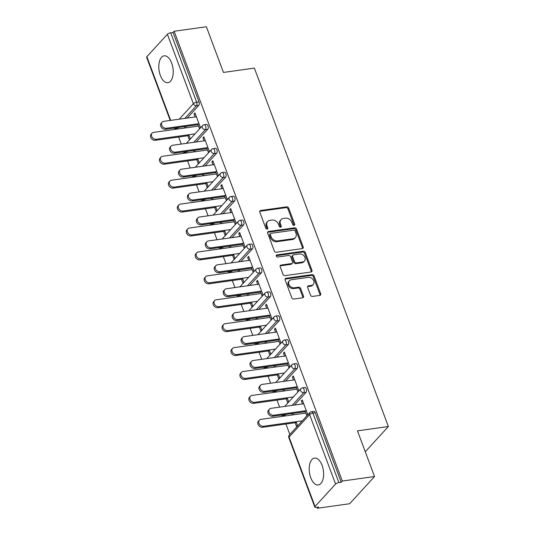 <?xml version="1.0" encoding="UTF-8"?>
<svg xmlns="http://www.w3.org/2000/svg" width="535" height="535" viewBox="0 0 535 535"><rect width="100%" height="100%" fill="white"/><g stroke="black" fill="none" stroke-linecap="round" stroke-linejoin="round"><path stroke-width="0.8" d="M294.063 225.329A1.197 0.936 42.5 0 0 294.678 224.132L288.699 208.148A1.705 1.337 42.5 0 0 286.693 206.844L260.692 210.482A1.705 1.337 42.5 0 0 259.99 210.837A1.705 1.337 42.5 0 0 259.809 212.188L265.788 228.177A1.197 0.936 42.5 0 0 267.808 227.897L267.032 225.823A5.457 4.293 42.5 0 1 267.627 221.49A5.457 4.293 42.5 0 1 269.854 220.366L272.021 220.059A5.457 4.293 42.5 0 1 278.447 224.232L279.223 226.298A1.197 0.936 42.5 0 0 281.243 226.017L280.467 223.944A5.457 4.293 42.5 0 1 281.062 219.611A5.457 4.293 42.5 0 1 283.289 218.481L285.456 218.18A5.457 4.293 42.5 0 1 291.883 222.346L292.658 224.419A1.197 0.936 42.5 0 0 294.063 225.329M294.029 225.335A1.197 0.936 42.5 0 0 293.956 224.927L287.977 208.938A1.705 1.337 42.5 0 0 285.971 207.633L259.963 211.278A1.705 1.337 42.5 0 0 259.736 211.332M267.152 229.094A1.197 0.936 42.5 0 0 267.079 228.686L266.31 226.619L267.032 225.823M280.594 227.214A1.197 0.936 42.5 0 0 280.521 226.807L279.745 224.74L280.467 223.944M322.077 465.343A13.556 7.029 -98 0 0 314.54 458.1A13.556 7.029 -98 0 0 310.755 477.715A13.556 7.029 -98 0 0 318.298 484.957A13.556 7.029 -98 0 0 322.077 465.343M171.675 63.076A13.556 7.029 -98 0 0 164.138 55.834A13.556 7.029 -98 0 0 160.353 75.448A13.556 7.029 -98 0 0 167.896 82.691A13.556 7.029 -98 0 0 171.675 63.076M310.501 295.119A1.705 1.337 42.5 0 0 312.507 296.417L319.803 295.4A1.705 1.337 42.5 0 0 320.498 295.046A1.705 1.337 42.5 0 0 320.686 293.695L314.045 275.933A1.705 1.337 42.5 0 0 312.039 274.636L286.038 278.274A1.705 1.337 42.5 0 0 285.336 278.628A1.705 1.337 42.5 0 0 285.155 279.979L291.789 297.734A1.705 1.337 42.5 0 0 293.802 299.038L302.609 297.808A1.705 1.337 42.5 0 0 303.305 297.453A1.705 1.337 42.5 0 0 303.492 296.096L300.65 288.499A1.705 1.337 42.5 0 0 298.644 287.195L294.277 287.81A4.561 3.584 42.5 0 1 289.488 285.443A4.561 3.584 42.5 0 1 289.402 280.701A4.561 3.584 42.5 0 1 291.267 279.758L308.387 277.364A4.561 3.584 42.5 0 1 313.169 279.725A4.561 3.584 42.5 0 1 313.256 284.466A4.561 3.584 42.5 0 1 311.397 285.409L308.541 285.81A1.705 1.337 42.5 0 0 307.846 286.165A1.705 1.337 42.5 0 0 307.658 287.516L310.501 295.119M174.142 31.264L206.376 26.75L223.456 72.432L254.366 68.105L388.37 426.529L357.46 430.856L374.54 476.538L342.313 481.052L174.142 31.264L173.052 32.448L170.698 32.782L196.659 102.225L199.02 101.897L173.052 32.448M302.308 248.601A1.705 1.337 42.5 0 0 303.004 248.247A1.705 1.337 42.5 0 0 303.191 246.896L296.55 229.14A1.705 1.337 42.5 0 0 294.544 227.836L268.537 231.474A1.705 1.337 42.5 0 0 267.841 231.829A1.705 1.337 42.5 0 0 267.654 233.18L274.294 250.935A1.705 1.337 42.5 0 0 276.301 252.239L302.308 248.601M305.298 252.533L311.938 270.295A1.705 1.337 42.5 0 1 311.751 271.646A1.705 1.337 42.5 0 1 311.056 272.001L285.048 275.639A1.705 1.337 42.5 0 1 283.042 274.335L280.2 266.738A1.705 1.337 42.5 0 1 280.387 265.387A1.705 1.337 42.5 0 1 281.082 265.032L291.628 263.554A1.705 1.337 42.5 0 0 292.324 263.2A1.705 1.337 42.5 0 0 292.511 261.849L290.625 256.807A1.705 1.337 42.5 0 0 288.619 255.503L277.638 257.041A1.197 0.936 42.5 0 1 276.856 254.934L303.291 251.236A1.705 1.337 42.5 0 1 305.298 252.533L304.575 253.329L311.209 271.084L311.938 270.295M365.278 451.761L388.37 426.529M170.23 120.449L146.63 57.325A2.608 0.876 -20.5 0 1 146.864 56.723L167.401 34.28A2.608 0.876 -20.5 0 1 170.698 32.782M374.54 476.538L349.649 503.736L317.415 508.25L317.048 507.267M342.313 481.052L341.223 482.242L338.869 482.57A2.608 0.876 159.5 0 0 335.572 484.068L315.035 506.511A2.608 0.876 159.5 0 0 314.801 507.113A2.608 0.876 159.5 0 0 316.152 507.387L318.506 507.06L317.415 508.25M289.836 434.467L285.924 424.021M283.028 416.27L282.707 415.421M279.611 407.135L276.983 400.106M274.087 392.356L273.766 391.506A2.608 1.351 -98 0 0 274.254 391.225L276.608 390.891A2.608 1.351 82 0 1 276.107 391.179L273.753 391.506A2.608 2.608 0 0 1 272.088 391.179M270.67 383.22L268.042 376.192M265.146 368.441L264.825 367.592A2.608 1.351 -98 0 0 265.313 367.311L267.667 366.977A2.608 1.351 82 0 1 267.166 367.264L264.812 367.592A2.608 2.608 0 0 1 263.146 367.264M261.729 359.306L259.1 352.277M256.205 344.52L255.884 343.677M252.787 335.391L250.159 328.363M247.264 320.605L246.943 319.756A2.608 1.351 -98 0 0 247.431 319.475L249.785 319.148A2.608 1.351 82 0 1 249.283 319.428L246.929 319.763A2.608 2.608 0 0 1 245.264 319.435M243.846 311.477L241.218 304.448M238.322 296.691L238.001 295.842M234.905 287.562L232.277 280.527M229.381 272.776L229.06 271.927M225.964 263.648L223.336 256.613M220.44 248.862L220.119 248.013A2.608 1.351 -98 0 0 220.601 247.732L222.961 247.404A2.608 1.351 82 0 1 222.46 247.685L220.106 248.013A2.608 2.608 0 0 1 218.44 247.692M217.023 239.727L214.395 232.698M211.499 224.947L211.178 224.098M208.082 215.812L205.453 208.784M202.558 201.033L202.237 200.184A2.608 1.351 -98 0 0 202.718 199.903L205.072 199.575A2.608 1.351 82 0 1 204.577 199.856L202.223 200.184A2.608 2.608 0 0 1 200.551 199.863M199.14 191.898L196.512 184.869M193.61 177.118L193.296 176.269M190.199 167.983L187.571 160.955M184.669 153.204L184.354 152.355A2.608 1.351 -98 0 0 184.836 152.074L187.19 151.746A2.608 1.351 82 0 1 186.695 152.027L184.341 152.355A2.608 2.608 0 0 1 182.669 152.027M181.258 144.069L178.63 137.04M175.727 129.289L175.413 128.44A2.608 1.351 -98 0 0 175.895 128.159L178.249 127.825A2.608 1.351 82 0 1 177.754 128.112L175.4 128.44A2.608 2.608 0 0 1 173.728 128.112M195.282 113.768L194.018 113.948L194.961 112.918L200.404 127.477L199.461 128.514L197.723 123.859M187.859 135.75L189.303 139.615L190.246 138.585L188.801 134.72M186.22 127.818L185.705 126.441M184.441 126.614L184.956 127.992M194.018 113.948L195.141 116.958M306.087 392.369L303.733 392.697A2.608 1.351 82 0 0 303.96 389.206A2.608 1.351 -98 0 0 302.509 387.815L304.863 387.487A2.608 1.351 82 0 1 306.314 388.878A2.608 1.351 82 0 1 306.087 392.369L294.477 405.055M285.911 414.411L285.55 414.812A2.608 1.351 82 0 1 285.048 415.093L282.694 415.421A2.608 1.351 -98 0 0 283.196 415.14L285.55 414.812M335.572 484.068L309.604 414.625A2.608 0.876 159.5 0 1 312.901 413.12A2.608 1.351 -98 0 0 311.45 411.729L313.804 411.402A2.608 1.351 82 0 1 315.255 412.793L312.901 413.12L338.869 482.57M341.223 482.242L315.255 412.793M199.02 101.897A2.608 1.351 82 0 1 198.786 105.388L187.176 118.075M178.616 127.43L178.249 127.825M286.212 398.816L287.656 402.681L288.599 401.651L287.155 397.786M282.801 389.681L283.316 391.065M284.58 390.884L284.058 389.507M293.501 380.024L292.371 377.014L293.314 375.985L298.764 390.55L297.821 391.58L296.076 386.925M288.204 344.54L285.85 344.868A2.608 1.351 82 0 0 286.078 341.377A2.608 1.351 -98 0 0 284.627 339.986L286.981 339.658A2.608 1.351 82 0 1 288.432 341.049A2.608 1.351 82 0 1 288.204 344.54L276.595 357.226M268.028 366.582L267.667 366.977M268.329 350.987L269.774 354.852L270.717 353.816L269.272 349.95M264.919 341.852L265.434 343.229M266.691 343.055L266.176 341.678M275.619 332.195L274.488 329.185L275.431 328.156L280.882 342.714L279.932 343.751L278.193 339.096M270.322 296.704L267.968 297.039A2.608 1.351 82 0 0 268.195 293.548A2.608 1.351 -98 0 0 266.744 292.157L269.098 291.822A2.608 1.351 82 0 1 270.549 293.22A2.608 1.351 82 0 1 270.322 296.704L258.713 309.397M250.146 318.753L249.785 319.148M250.447 303.151L251.891 307.016L252.834 305.987L251.39 302.121M247.03 294.023L247.551 295.4M248.808 295.226L248.293 293.842M257.73 284.366L256.606 281.356L257.549 280.32L262.993 294.885L262.05 295.915L260.311 291.261M252.44 248.875L250.086 249.21A2.608 1.351 82 0 0 250.313 245.719A2.608 1.351 -98 0 0 248.862 244.328L251.216 243.993A2.608 1.351 82 0 1 252.667 245.391A2.608 1.351 82 0 1 252.44 248.875L240.824 261.561M232.264 270.924L231.902 271.319A2.608 1.351 82 0 1 231.401 271.599L229.047 271.934A2.608 1.351 -98 0 0 229.542 271.646L231.902 271.319M232.564 255.322L234.009 259.187L234.952 258.158L233.507 254.292M229.147 246.194L229.662 247.571M230.926 247.391L230.411 246.013M239.847 236.537L238.724 233.521L239.667 232.491L245.11 247.056L244.167 248.086L242.429 243.432M234.557 201.046L232.197 201.374A2.608 1.351 82 0 0 232.431 197.89A2.608 1.351 -98 0 0 230.98 196.492L233.334 196.164A2.608 1.351 82 0 1 234.785 197.555A2.608 1.351 82 0 1 234.557 201.046L222.941 213.732M214.381 223.088L214.02 223.49A2.608 1.351 82 0 1 213.518 223.77L211.164 224.098A2.608 1.351 -98 0 0 211.659 223.817L214.02 223.49M214.682 207.493L216.127 211.358L217.07 210.329L215.625 206.463M211.265 198.358L211.78 199.742M213.044 199.562L212.529 198.184M221.965 188.701L220.841 185.692L221.784 184.662L227.228 199.227L226.285 200.257L224.546 195.603M216.668 153.217L214.314 153.545A2.608 1.351 82 0 0 214.548 150.054A2.608 1.351 -98 0 0 213.097 148.663L215.451 148.335A2.608 1.351 82 0 1 216.902 149.726A2.608 1.351 82 0 1 216.668 153.217L205.059 165.904M196.499 175.259L196.131 175.661A2.608 1.351 82 0 1 195.636 175.941L193.282 176.269A2.608 1.351 -98 0 0 193.777 175.988L196.131 175.661M196.8 159.664L198.244 163.529L199.187 162.5L197.743 158.634M193.382 150.529L193.897 151.913M195.161 151.733L194.646 150.355M204.082 140.872L202.959 137.863L203.902 136.833L209.345 151.398L208.403 152.428L206.664 147.774M207.727 129.303L205.373 129.63A2.608 1.351 82 0 0 205.6 126.14A2.608 1.351 -98 0 0 204.156 124.749L206.51 124.421A2.608 1.351 82 0 1 207.961 125.812A2.608 1.351 82 0 1 207.727 129.303L196.118 141.989M187.558 151.345L187.19 151.746M213.024 164.787L211.9 161.777L212.843 160.747L218.287 175.313L217.344 176.343L215.605 171.688M205.741 183.579L207.185 187.444L208.128 186.414L206.684 182.549M202.324 174.443L202.839 175.828M204.102 175.647L203.588 174.27M225.616 177.132L223.255 177.459A2.608 1.351 82 0 0 223.49 173.975A2.608 1.351 -98 0 0 222.038 172.578L224.392 172.25A2.608 1.351 82 0 1 225.844 173.641A2.608 1.351 82 0 1 225.616 177.132L214 189.818M205.44 199.174L205.072 199.575M230.906 212.622L229.782 209.606L230.725 208.576L236.169 223.142L235.226 224.172L233.487 219.517M223.623 231.408L225.068 235.273L226.011 234.243L224.566 230.378M220.206 222.272L220.721 223.657M221.985 223.476L221.47 222.099M243.499 224.961L241.138 225.288A2.608 1.351 82 0 0 241.372 221.804A2.608 1.351 -98 0 0 239.921 220.407L242.275 220.079A2.608 1.351 82 0 1 243.726 221.47A2.608 1.351 82 0 1 243.499 224.961L231.882 237.647M223.322 247.01L222.961 247.404M248.788 260.451L247.665 257.435L248.608 256.405L254.051 270.971L253.108 272.001L251.37 267.346M241.506 279.237L242.95 283.102L243.893 282.072L242.449 278.207M238.088 270.108L238.61 271.486M239.867 271.312L239.352 269.928M261.381 272.79L259.027 273.124A2.608 1.351 82 0 0 259.254 269.633A2.608 1.351 -98 0 0 257.803 268.242L260.157 267.908A2.608 1.351 82 0 1 261.608 269.306A2.608 1.351 82 0 1 261.381 272.79L249.765 285.483M241.205 294.838L240.844 295.233A2.608 1.351 82 0 1 240.342 295.514L237.988 295.848A2.608 1.351 -98 0 0 238.49 295.561L240.844 295.233M266.677 308.28L265.547 305.271L266.49 304.241L271.934 318.8L270.991 319.83L269.252 315.182M259.388 327.072L260.833 330.938L261.775 329.901L260.331 326.036M255.971 317.937L256.492 319.315M257.75 319.141L257.235 317.757M279.263 320.625L276.909 320.953A2.608 1.351 82 0 0 277.137 317.462A2.608 1.351 -98 0 0 275.685 316.071L278.039 315.744A2.608 1.351 82 0 1 279.491 317.135A2.608 1.351 82 0 1 279.263 320.625L267.654 333.312M259.087 342.667L258.726 343.062A2.608 1.351 82 0 1 258.224 343.35L255.87 343.677A2.608 1.351 -98 0 0 256.372 343.396L258.726 343.062M284.56 356.109L283.43 353.1L284.373 352.07L289.823 366.629L288.873 367.665L287.135 363.011M277.27 374.901L278.715 378.767L279.658 377.737L278.213 373.871M273.86 365.766L274.375 367.144M275.639 366.97L275.117 365.592M297.146 368.454L294.792 368.782A2.608 1.351 82 0 0 295.019 365.291A2.608 1.351 -98 0 0 293.568 363.9L295.922 363.573A2.608 1.351 82 0 1 297.373 364.964A2.608 1.351 82 0 1 297.146 368.454L285.536 381.141M276.969 390.496L276.608 390.891M302.442 403.938L301.312 400.929L302.255 399.899L307.705 414.464L306.762 415.494L305.017 410.84M295.153 422.73L296.597 426.596L297.54 425.566L296.096 421.7M291.742 413.595L292.257 414.979M293.521 414.799L292.999 413.421M202.959 137.863L204.223 137.689M211.9 161.777L213.164 161.603M220.841 185.692L222.105 185.518M229.782 209.606L231.046 209.432M238.724 233.521L239.988 233.347M247.665 257.435L248.929 257.261M256.606 281.356L257.87 281.176M265.547 305.271L266.811 305.09M274.488 329.185L275.752 329.005M283.43 353.1L284.694 352.919M292.371 377.014L293.635 376.841M301.312 400.929L302.576 400.755M281.062 219.611L280.34 220.407A5.457 4.293 42.5 0 0 279.745 224.74M267.627 221.49L266.905 222.286A5.457 4.293 42.5 0 0 266.31 226.619M302.536 248.548A1.705 1.337 42.5 0 0 302.462 247.685L295.822 229.93A1.705 1.337 42.5 0 0 293.815 228.626L267.814 232.27A1.705 1.337 42.5 0 0 267.587 232.324M295.146 231.073A1.197 0.936 42.5 0 0 293.742 230.164L270.917 233.36A1.197 0.936 42.5 0 0 270.295 234.551L271.111 236.737A5.457 4.293 42.5 0 0 277.538 240.904L293.14 238.717A5.457 4.293 42.5 0 0 295.367 237.593A5.457 4.293 42.5 0 0 295.962 233.26L295.146 231.073M270.429 233.608L269.7 234.397A1.197 0.936 42.5 0 0 269.573 235.346L270.295 234.551M295.367 237.593L294.638 238.383A5.457 4.293 42.5 0 1 292.411 239.513L276.809 241.7A5.457 4.293 42.5 0 1 270.389 237.527L269.573 235.346M311.283 271.947A1.705 1.337 42.5 0 0 311.209 271.084M292.324 263.2L291.602 263.996A1.705 1.337 42.5 0 1 290.906 264.35L280.36 265.821A1.705 1.337 42.5 0 0 280.133 265.875M276.16 255.723L302.563 252.025L303.291 251.236M302.576 262.023A4.561 3.584 42.5 0 0 304.435 261.08A4.561 3.584 42.5 0 0 304.348 256.339A4.561 3.584 42.5 0 0 299.567 253.971L293.534 254.814A1.705 1.337 42.5 0 0 292.839 255.168A1.705 1.337 42.5 0 0 292.652 256.526L294.538 261.561A1.705 1.337 42.5 0 0 296.544 262.866L302.576 262.023L301.847 262.819A4.561 3.584 42.5 0 0 303.713 261.869L304.435 261.08M292.839 255.168L292.11 255.964A1.705 1.337 42.5 0 0 291.923 257.315L292.652 256.526M301.847 262.819L295.815 263.661A1.705 1.337 42.5 0 1 293.809 262.357L291.923 257.315M304.575 253.329A1.705 1.337 42.5 0 0 302.563 252.025M313.256 284.466L312.534 285.262A4.561 3.584 42.5 0 1 310.668 286.205L307.812 286.606A1.705 1.337 42.5 0 0 307.585 286.66M289.402 280.701L288.679 281.497A4.561 3.584 42.5 0 0 288.766 286.238A4.561 3.584 42.5 0 0 293.548 288.599L294.277 287.81M302.837 297.754A1.705 1.337 42.5 0 0 302.77 296.892L299.928 289.295A1.705 1.337 42.5 0 0 297.921 287.99L293.548 288.599M320.03 295.347A1.705 1.337 42.5 0 0 319.957 294.484L313.323 276.729A1.705 1.337 42.5 0 0 311.316 275.425L285.309 279.063A1.705 1.337 42.5 0 0 285.081 279.116M156.247 139.274L155.304 140.304A3.912 3.076 -137.5 0 1 151.204 138.277A3.912 3.076 -137.5 0 1 151.131 134.211L152.074 133.182A3.912 3.076 42.5 0 0 152.147 137.248A3.912 3.076 42.5 0 0 156.247 139.274L195.021 133.844M197.897 126.186L153.665 132.372A3.912 3.076 42.5 0 0 152.074 133.182M155.304 140.304L189.116 135.569M196.405 116.784L163.757 121.351A3.912 3.076 42.5 0 0 162.158 122.161A3.912 3.076 42.5 0 0 162.239 126.227A3.912 3.076 42.5 0 0 166.331 128.253L165.389 129.283A3.912 3.076 -137.5 0 1 161.296 127.256A3.912 3.076 -137.5 0 1 161.216 123.19L162.158 122.161M198.044 124.708L165.389 129.283M198.987 123.679L166.331 128.253M165.188 163.188L164.245 164.218A3.912 3.076 -137.5 0 1 160.146 162.192A3.912 3.076 -137.5 0 1 160.072 158.133L161.015 157.096A3.912 3.076 42.5 0 0 161.088 161.162A3.912 3.076 42.5 0 0 165.188 163.188L203.962 157.765M206.838 150.101L162.607 156.287A3.912 3.076 42.5 0 0 161.015 157.096M164.245 164.218L198.064 159.483M174.129 187.103L173.186 188.133A3.912 3.076 -137.5 0 1 169.087 186.106A3.912 3.076 -137.5 0 1 169.013 182.047L169.956 181.011A3.912 3.076 42.5 0 0 170.03 185.077A3.912 3.076 42.5 0 0 174.129 187.103L212.903 181.679M215.779 174.015L171.554 180.208A3.912 3.076 42.5 0 0 169.956 181.011M173.186 188.133L207.005 183.398M183.07 211.017L182.127 212.047A3.912 3.076 -137.5 0 1 178.028 210.028A3.912 3.076 -137.5 0 1 177.954 205.962L178.897 204.932A3.912 3.076 42.5 0 0 178.971 208.991A3.912 3.076 42.5 0 0 183.07 211.017L221.844 205.594M224.72 197.93L180.496 204.123A3.912 3.076 42.5 0 0 178.897 204.932M182.127 212.047L215.946 207.319M192.011 234.932L191.069 235.962A3.912 3.076 -137.5 0 1 186.969 233.942A3.912 3.076 -137.5 0 1 186.896 229.876L187.838 228.846A3.912 3.076 42.5 0 0 187.912 232.906A3.912 3.076 42.5 0 0 192.011 234.932L230.786 229.508M233.661 221.844L189.437 228.037A3.912 3.076 42.5 0 0 187.838 228.846M191.069 235.962L224.887 231.234M200.953 258.846L200.01 259.883A3.912 3.076 -137.5 0 1 195.91 257.857A3.912 3.076 -137.5 0 1 195.837 253.791L196.78 252.761A3.912 3.076 42.5 0 0 196.853 256.827A3.912 3.076 42.5 0 0 200.953 258.846L239.727 253.423M242.602 245.759L198.378 251.952A3.912 3.076 42.5 0 0 196.78 252.761M200.01 259.883L233.828 255.148M205.346 140.698L172.698 145.266A3.912 3.076 42.5 0 0 171.1 146.075A3.912 3.076 42.5 0 0 171.18 150.141A3.912 3.076 42.5 0 0 175.279 152.167L174.33 153.197A3.912 3.076 -137.5 0 1 170.237 151.171A3.912 3.076 -137.5 0 1 170.157 147.105L171.1 146.075M206.985 148.63L174.33 153.197M207.928 147.593L175.279 152.167M214.288 164.613L181.639 169.18A3.912 3.076 42.5 0 0 180.041 169.99A3.912 3.076 42.5 0 0 180.121 174.056A3.912 3.076 42.5 0 0 184.221 176.082L183.278 177.112A3.912 3.076 -137.5 0 1 179.178 175.085A3.912 3.076 -137.5 0 1 179.098 171.019L180.041 169.99M215.926 172.544L183.278 177.112M216.869 171.508L184.221 176.082M223.229 188.527L190.58 193.095A3.912 3.076 42.5 0 0 188.982 193.904A3.912 3.076 42.5 0 0 189.062 197.97A3.912 3.076 42.5 0 0 193.162 199.996L192.219 201.026A3.912 3.076 -137.5 0 1 188.119 199A3.912 3.076 -137.5 0 1 188.039 194.934L188.982 193.904M224.867 196.459L192.219 201.026M225.81 195.429L193.162 199.996M232.17 212.442L199.522 217.009A3.912 3.076 42.5 0 0 197.923 217.819A3.912 3.076 42.5 0 0 198.003 221.885A3.912 3.076 42.5 0 0 202.103 223.911L201.16 224.941A3.912 3.076 -137.5 0 1 197.061 222.914A3.912 3.076 -137.5 0 1 196.98 218.855L197.923 217.819M233.808 220.373L201.16 224.941M234.751 219.343L202.103 223.911M241.111 236.356L208.463 240.931A3.912 3.076 42.5 0 0 206.864 241.74A3.912 3.076 42.5 0 0 206.945 245.799A3.912 3.076 42.5 0 0 211.044 247.825L210.101 248.855A3.912 3.076 -137.5 0 1 206.002 246.829A3.912 3.076 -137.5 0 1 205.922 242.77L206.864 241.74M242.75 244.288L210.101 248.855M243.692 243.258L211.044 247.825M209.894 282.761L208.951 283.797A3.912 3.076 -137.5 0 1 204.851 281.771A3.912 3.076 -137.5 0 1 204.778 277.705L205.721 276.675A3.912 3.076 42.5 0 0 205.801 280.741A3.912 3.076 42.5 0 0 209.894 282.761L248.668 277.337M251.544 269.673L207.319 275.866A3.912 3.076 42.5 0 0 205.721 276.675M208.951 283.797L242.77 279.063M250.052 260.271L217.404 264.845A3.912 3.076 42.5 0 0 215.806 265.654A3.912 3.076 42.5 0 0 215.886 269.714A3.912 3.076 42.5 0 0 219.985 271.74L219.042 272.77A3.912 3.076 -137.5 0 1 214.943 270.75A3.912 3.076 -137.5 0 1 214.863 266.684L215.806 265.654M251.691 268.202L219.042 272.77M252.634 267.172L219.985 271.74M218.835 306.682L217.892 307.712A3.912 3.076 -137.5 0 1 213.793 305.686A3.912 3.076 -137.5 0 1 213.719 301.62L214.662 300.59A3.912 3.076 42.5 0 0 214.742 304.656A3.912 3.076 42.5 0 0 218.835 306.682L257.609 301.252M260.485 293.588L216.26 299.781A3.912 3.076 42.5 0 0 214.662 300.59M217.892 307.712L251.711 302.977M258.993 284.185L226.345 288.76A3.912 3.076 42.5 0 0 224.753 289.569A3.912 3.076 42.5 0 0 224.827 293.628A3.912 3.076 42.5 0 0 228.926 295.654L227.984 296.684A3.912 3.076 -137.5 0 1 223.884 294.665A3.912 3.076 -137.5 0 1 223.804 290.599L224.753 289.569M260.632 292.117L227.984 296.684M261.575 291.087L228.926 295.654M227.776 330.597L226.833 331.626A3.912 3.076 -137.5 0 1 222.741 329.6A3.912 3.076 -137.5 0 1 222.66 325.534L223.603 324.504A3.912 3.076 42.5 0 0 223.684 328.57A3.912 3.076 42.5 0 0 227.776 330.597L266.55 325.166M269.426 317.502L225.202 323.695A3.912 3.076 42.5 0 0 223.603 324.504M226.833 331.626L260.652 326.892M267.935 308.106L235.286 312.674A3.912 3.076 42.5 0 0 233.695 313.483A3.912 3.076 42.5 0 0 233.768 317.549A3.912 3.076 42.5 0 0 237.868 319.569L236.925 320.605A3.912 3.076 -137.5 0 1 232.825 318.579A3.912 3.076 -137.5 0 1 232.752 314.513L233.695 313.483M269.573 316.031L236.925 320.605M270.516 315.001L237.868 319.569M236.724 354.511L235.774 355.541A3.912 3.076 -137.5 0 1 231.682 353.515A3.912 3.076 -137.5 0 1 231.601 349.449L232.544 348.419A3.912 3.076 42.5 0 0 232.625 352.485A3.912 3.076 42.5 0 0 236.724 354.511L275.492 349.081M278.367 341.424L234.143 347.61A3.912 3.076 42.5 0 0 232.544 348.419M235.774 355.541L269.593 350.806M276.876 332.021L244.227 336.589A3.912 3.076 42.5 0 0 242.636 337.398A3.912 3.076 42.5 0 0 242.709 341.464A3.912 3.076 42.5 0 0 246.809 343.49L245.866 344.52A3.912 3.076 -137.5 0 1 241.766 342.494A3.912 3.076 -137.5 0 1 241.693 338.428L242.636 337.398M278.514 339.946L245.866 344.52M279.457 338.916L246.809 343.49M245.665 378.426L244.722 379.455A3.912 3.076 -137.5 0 1 240.623 377.429A3.912 3.076 -137.5 0 1 240.543 373.363L241.486 372.333A3.912 3.076 42.5 0 0 241.566 376.399A3.912 3.076 42.5 0 0 245.665 378.426L284.433 372.995M287.308 365.338L243.084 371.524A3.912 3.076 42.5 0 0 241.486 372.333M244.722 379.455L278.534 374.721M285.817 355.935L253.169 360.503A3.912 3.076 42.5 0 0 251.577 361.312A3.912 3.076 42.5 0 0 251.651 365.378A3.912 3.076 42.5 0 0 255.75 367.405L254.807 368.434A3.912 3.076 -137.5 0 1 250.708 366.408A3.912 3.076 -137.5 0 1 250.634 362.342L251.577 361.312M287.455 363.86L254.807 368.434M288.398 362.83L255.75 367.405M254.607 402.34L253.664 403.37A3.912 3.076 -137.5 0 1 249.564 401.344A3.912 3.076 -137.5 0 1 249.484 397.284L250.427 396.248A3.912 3.076 42.5 0 0 250.507 400.314A3.912 3.076 42.5 0 0 254.607 402.34L293.374 396.91M296.256 389.253L252.025 395.439A3.912 3.076 42.5 0 0 250.427 396.248M253.664 403.37L287.476 398.635M294.758 379.85L262.11 384.418A3.912 3.076 42.5 0 0 260.518 385.227A3.912 3.076 42.5 0 0 260.592 389.293A3.912 3.076 42.5 0 0 264.691 391.319L263.748 392.349A3.912 3.076 -137.5 0 1 259.649 390.323A3.912 3.076 -137.5 0 1 259.575 386.257L260.518 385.227M296.397 387.781L263.748 392.349M297.34 386.745L264.691 391.319M263.548 426.255L262.605 427.284A3.912 3.076 -137.5 0 1 258.505 425.258A3.912 3.076 -137.5 0 1 258.425 421.199L259.368 420.162A3.912 3.076 42.5 0 0 259.448 424.228A3.912 3.076 42.5 0 0 263.548 426.255L302.315 420.831M305.197 413.167L260.966 419.353A3.912 3.076 42.5 0 0 259.368 420.162M262.605 427.284L296.417 422.55M303.706 403.764L271.051 408.332A3.912 3.076 42.5 0 0 269.459 409.141A3.912 3.076 42.5 0 0 269.533 413.207A3.912 3.076 42.5 0 0 273.632 415.234L272.689 416.263A3.912 3.076 -137.5 0 1 268.59 414.237A3.912 3.076 -137.5 0 1 268.516 410.171L269.459 409.141M305.338 411.696L272.689 416.263M306.281 410.659L273.632 415.234M293.956 224.927L294.678 224.132M267.079 228.686L267.808 227.897M280.521 226.807L281.243 226.017M146.864 56.723L170.665 120.382M179.218 119.191L193.369 103.723L167.401 34.28M198.786 105.388L196.432 105.716A2.608 2.046 42.5 0 1 193.369 103.723A2.608 0.876 -20.5 0 1 196.659 102.225A2.608 1.351 82 0 1 196.432 105.716L184.822 118.402M311.45 411.729A2.608 2.608 0 0 0 309.892 412.552A2.608 2.046 -137.5 0 0 309.604 414.625L289.067 437.062L315.035 506.511M309.892 412.552L289.355 434.995A2.608 2.046 -137.5 0 0 289.067 437.062A2.608 0.876 159.5 0 0 288.833 437.67L314.801 507.113M176.262 127.758L175.895 128.159A2.608 2.046 42.5 0 1 174.637 127.985M193.764 142.317L205.373 129.63A2.608 2.046 42.5 0 1 202.31 127.638A2.608 2.046 -137.5 0 1 202.591 125.571L186.314 143.36M185.204 151.672L184.836 152.074A2.608 2.046 42.5 0 1 183.579 151.9M213.097 148.663A2.608 2.608 0 0 0 211.532 149.486A2.608 2.046 -137.5 0 0 211.251 151.552A2.608 2.046 42.5 0 0 214.314 153.545L202.705 166.231M194.145 175.594L193.777 175.988A2.608 2.046 42.5 0 1 192.52 175.821M222.038 172.578A2.608 2.608 0 0 0 220.474 173.4A2.608 2.046 -137.5 0 0 220.193 175.473A2.608 2.046 42.5 0 0 223.255 177.459L211.646 190.146M203.086 199.508L202.718 199.903A2.608 2.046 42.5 0 1 201.461 199.736M230.98 196.492A2.608 2.608 0 0 0 229.415 197.315A2.608 2.046 -137.5 0 0 229.134 199.388A2.608 2.046 42.5 0 0 232.197 201.374L220.587 214.067M212.027 223.423L211.659 223.817A2.608 2.046 42.5 0 1 210.402 223.65M239.921 220.407A2.608 2.608 0 0 0 238.356 221.229A2.608 2.046 -137.5 0 0 238.075 223.302A2.608 2.046 42.5 0 0 241.138 225.288L229.528 237.981M220.968 247.337L220.601 247.732A2.608 2.046 42.5 0 1 219.343 247.565M248.862 244.328A2.608 2.608 0 0 0 247.297 245.144A2.608 2.046 -137.5 0 0 247.016 247.217A2.608 2.046 42.5 0 0 250.086 249.21L238.47 261.896M229.91 271.252L229.542 271.646A2.608 2.046 42.5 0 1 228.284 271.479M257.803 268.242A2.608 2.608 0 0 0 256.238 269.065A2.608 2.046 -137.5 0 0 255.957 271.131A2.608 2.046 42.5 0 0 259.027 273.124L247.411 285.81M238.851 295.166L238.49 295.561A2.608 2.046 42.5 0 1 237.226 295.394M266.744 292.157A2.608 2.608 0 0 0 265.179 292.979A2.608 2.046 -137.5 0 0 264.899 295.046A2.608 2.046 42.5 0 0 267.968 297.039L256.352 309.725M247.792 319.081L247.431 319.475A2.608 2.046 42.5 0 1 246.167 319.308M275.685 316.071A2.608 2.608 0 0 0 274.121 316.894A2.608 2.046 -137.5 0 0 273.84 318.96A2.608 2.046 42.5 0 0 276.909 320.953L265.293 333.639M256.733 342.995L256.372 343.396A2.608 2.046 42.5 0 1 255.108 343.223M284.627 339.986A2.608 2.608 0 0 0 283.068 340.808A2.608 2.046 -137.5 0 0 282.781 342.875A2.608 2.046 42.5 0 0 285.85 344.868L274.234 357.554M265.674 366.91L265.313 367.311A2.608 2.046 42.5 0 1 264.049 367.137M293.568 363.9A2.608 2.608 0 0 0 292.01 364.723A2.608 2.046 -137.5 0 0 291.722 366.789A2.608 2.046 42.5 0 0 294.792 368.782L283.182 381.468M274.615 390.824L274.254 391.225A2.608 2.046 42.5 0 1 272.99 391.052M302.509 387.815A2.608 2.608 0 0 0 300.951 388.637A2.608 2.046 -137.5 0 0 300.663 390.704A2.608 2.046 42.5 0 0 303.733 392.697L292.123 405.383M283.557 414.739L283.196 415.14A2.608 2.046 42.5 0 1 281.932 414.966M259.963 211.278L260.692 210.482M285.971 207.633L286.693 206.844M287.977 208.938L288.699 208.148M267.814 232.27L268.537 231.474M293.815 228.626L294.544 227.836M295.822 229.93L296.55 229.14M302.462 247.685L303.191 246.896M270.389 237.527L271.111 236.737M276.809 241.7L277.538 240.904M292.411 239.513L293.14 238.717M280.36 265.821L281.082 265.032M290.906 264.35L291.628 263.554M276.16 255.69L276.856 254.934M293.809 262.357L294.538 261.561M295.815 263.661L296.544 262.866M307.812 286.606L308.541 285.81M310.668 286.205L311.397 285.409M297.921 287.99L298.644 287.195M299.928 289.295L300.65 288.499M302.77 296.892L303.492 296.096M285.309 279.063L286.038 278.274M311.316 275.425L312.039 274.636M313.323 276.729L314.045 275.933M319.957 294.484L320.686 293.695M204.156 124.749A2.608 2.608 0 0 0 202.591 125.571M211.532 149.486L195.255 167.274M191.61 175.941A2.608 2.608 0 0 0 193.282 176.269M220.474 173.4L204.196 191.189M229.415 197.315L213.137 215.11M209.493 223.777A2.608 2.608 0 0 0 211.164 224.098M238.356 221.229L222.078 239.025M247.297 245.144L231.02 262.939M227.382 271.606A2.608 2.608 0 0 0 229.047 271.934M256.238 269.065L239.961 286.854M236.323 295.521A2.608 2.608 0 0 0 237.988 295.848M265.179 292.979L248.902 310.768M274.121 316.894L257.843 334.683M254.205 343.35A2.608 2.608 0 0 0 255.87 343.677M283.068 340.808L266.784 358.597M292.01 364.723L275.726 382.512M300.951 388.637L284.667 406.426M281.029 415.093A2.608 2.608 0 0 0 282.694 415.421M289.355 434.995A2.608 2.608 0 0 0 288.833 437.67"/></g></svg>
